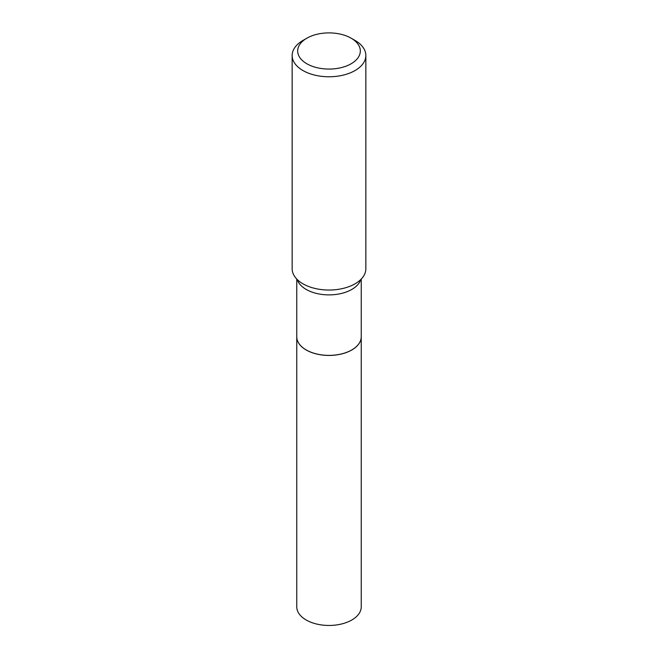 <?xml version="1.0" encoding="UTF-8"?>
<svg xmlns="http://www.w3.org/2000/svg" width="658" height="658" viewBox="0 0 658 658"><rect width="100%" height="100%" fill="white"/><g stroke="black" fill="none" stroke-linecap="round" stroke-linejoin="round"><path stroke-width="0.99" d="M296.758 606.841A32.242 18.613 0 0 0 316.663 624.039A32.242 18.613 0 0 0 351.8 620.009A32.242 18.613 0 0 0 361.242 606.841L361.242 336.822A32.242 18.613 0 0 0 361.242 336.797A32.242 18.613 0 0 1 351.8 349.99A32.242 18.613 0 0 1 316.663 354.02A32.242 18.613 0 0 1 296.758 336.822A32.242 18.613 0 0 0 296.758 336.822L296.758 606.841M296.758 279.058L296.758 336.764A32.242 18.613 0 0 0 306.2 349.924L306.25 349.957A32.168 18.572 0 0 0 351.75 349.957A32.168 18.572 0 0 0 351.775 349.941A32.242 18.613 0 0 0 361.242 336.764L361.242 279.058M306.25 349.957L306.2 349.924A32.242 18.613 0 0 0 351.8 349.924L351.75 349.957M306.85 63.768A31.321 18.087 0 0 0 351.15 63.768A31.321 18.087 0 0 0 351.15 38.197L355.057 40.451A36.848 21.278 0 0 1 365.848 55.494A36.848 21.278 0 0 1 343.106 75.152A36.848 21.278 0 0 1 302.943 70.538A36.848 21.278 0 0 1 292.152 55.494A36.848 21.278 0 0 1 302.943 40.451L306.85 38.197A31.321 18.087 0 0 0 306.85 63.768M292.152 55.494L292.152 268.76A36.848 21.278 0 0 0 302.943 283.804A36.848 21.278 0 0 0 316.885 288.854A36.848 21.278 0 0 0 341.115 288.854A36.848 21.278 0 0 0 365.848 268.76L365.848 55.494M355.057 40.451L351.15 38.197A31.321 18.087 0 0 0 306.85 38.197M297.268 279.576A32.242 18.613 0 0 0 306.2 289.438A32.242 18.613 0 0 0 338.64 294.036A32.242 18.613 0 0 0 360.732 279.576"/></g></svg>
